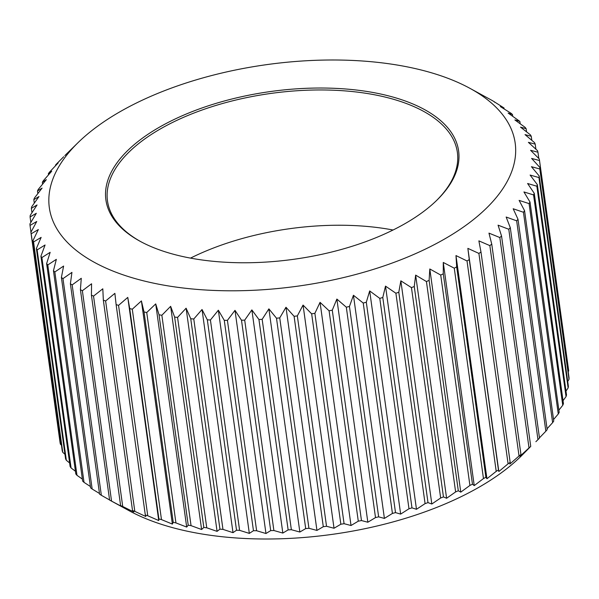<?xml version="1.0" encoding="UTF-8"?>
<svg xmlns="http://www.w3.org/2000/svg" width="599" height="599" viewBox="0 0 599 599"><rect width="100%" height="100%" fill="white"/><g stroke="black" fill="none" stroke-linecap="round" stroke-linejoin="round"><path stroke-width="0.9" d="M502.816 471.713A235.152 111.848 -7.9 0 0 520.95 456.318L530.744 446.412A256.859 122.166 -7.9 0 1 529.014 447.917L519.925 456.296L520.95 454.514A256.859 122.166 -7.9 0 1 519.041 455.981L509.846 464.045L510.176 462.383A256.859 122.166 -7.9 0 1 508.087 463.806L498.832 471.533L498.465 469.983A256.859 122.166 -7.9 0 1 496.212 471.346L486.942 478.736L485.879 477.261A256.859 122.166 -7.9 0 1 483.468 478.571L474.236 485.617L472.469 484.202A256.859 122.166 -7.9 0 1 469.916 485.437L460.773 492.146L458.302 490.761A256.859 122.166 -7.9 0 1 455.622 491.921L446.607 498.278L443.455 496.908A256.859 122.166 -7.9 0 1 440.654 497.994L431.819 504.006L427.993 502.621A256.859 122.166 -7.9 0 1 425.08 503.617L416.477 509.285L411.977 507.862A256.859 122.166 -7.9 0 1 408.982 508.776L400.649 514.099L395.505 512.609A256.859 122.166 -7.9 0 1 392.427 513.433L384.408 518.42L378.643 516.847A256.859 122.166 -7.9 0 1 375.506 517.573L367.838 522.231L361.467 520.553A256.859 122.166 -7.9 0 1 358.284 521.175L351.021 525.51L344.073 523.698A256.859 122.166 -7.9 0 1 340.853 524.222L334.025 528.251L326.53 526.281A256.859 122.166 -7.9 0 1 323.295 526.693L316.946 530.422L308.934 528.288A256.859 122.166 -7.9 0 1 305.692 528.595L299.852 532.032L291.354 529.703A256.859 122.166 -7.9 0 1 288.134 529.898L282.833 533.065L273.885 530.519A256.859 122.166 -7.9 0 1 270.696 530.609L265.963 533.514L256.612 530.736A256.859 122.166 -7.9 0 1 253.459 530.714L249.326 533.387L239.607 530.355A256.859 122.166 -7.9 0 1 236.523 530.22L233.004 532.668L222.963 529.381A256.859 122.166 -7.9 0 1 219.945 529.134L217.078 531.373L206.752 527.801A256.859 122.166 -7.9 0 1 203.825 527.449L201.608 529.509L191.051 525.645A256.859 122.166 -7.9 0 1 188.221 525.181L186.686 527.075L175.934 522.905A256.859 122.166 -7.9 0 1 173.223 522.335L172.377 524.088L161.475 519.603A256.859 122.166 -7.9 0 1 158.9 518.936L158.742 520.561L147.751 515.754A256.859 122.166 -7.9 0 1 145.31 514.99L145.849 516.518L134.812 511.374A256.859 122.166 -7.9 0 1 132.521 510.513L133.772 511.973L122.728 506.492A256.859 122.166 -7.9 0 1 120.609 505.541L122.548 506.941L111.556 501.116A256.859 122.166 -7.9 0 1 109.61 500.083L129.07 510.692A235.152 111.848 -7.9 0 0 502.816 471.713M63.704 156.736L56.912 163.557A256.859 122.166 172.1 0 0 55.475 165.114L58.185 162.921L49.575 172.063A256.859 122.166 172.1 0 0 48.347 173.643L51.701 171.247L43.36 180.681A256.859 122.166 172.1 0 0 42.342 182.268L46.325 179.663L38.299 189.359A256.859 122.166 172.1 0 0 37.49 190.954L42.08 188.108L34.405 198.059A256.859 122.166 172.1 0 0 33.821 199.654L38.987 196.554L31.71 206.745A256.859 122.166 172.1 0 0 31.35 208.332L37.063 204.963L30.227 215.363A256.859 122.166 172.1 0 0 30.085 216.943L36.314 213.289L29.95 223.891A256.859 122.166 172.1 0 0 30.032 225.441L36.741 221.495L30.893 232.277A256.859 122.166 172.1 0 0 31.193 233.797L38.351 229.537L33.042 240.476A256.859 122.166 172.1 0 0 33.566 241.959L41.136 237.384L36.389 248.458A256.859 122.166 172.1 0 0 37.138 249.903L45.075 244.991L40.927 256.185A256.859 122.166 172.1 0 0 41.885 257.57L50.151 252.329L46.625 263.612A256.859 122.166 172.1 0 0 47.793 264.945L56.343 259.36L53.453 270.711A256.859 122.166 172.1 0 0 54.831 271.976L63.614 266.053L61.39 277.449A256.859 122.166 172.1 0 0 62.97 278.64L71.94 272.373L70.39 283.784A256.859 122.166 172.1 0 0 72.157 284.907L81.277 278.288L80.416 289.699A256.859 122.166 172.1 0 0 82.362 290.74L91.58 283.776L91.415 295.157A256.859 122.166 172.1 0 0 93.534 296.108L102.803 288.8L103.335 300.136A256.859 122.166 172.1 0 0 105.619 300.998L114.881 293.353L116.116 304.606A256.859 122.166 172.1 0 0 118.557 305.37L127.774 297.396L129.706 308.552A256.859 122.166 172.1 0 0 132.289 309.219L141.409 300.923L144.03 311.959A256.859 122.166 172.1 0 0 146.74 312.521L155.718 303.903L159.035 314.797A256.859 122.166 172.1 0 0 161.857 315.261L170.64 306.336L174.631 317.066A256.859 122.166 172.1 0 0 177.559 317.425L186.109 308.208L190.752 318.75A256.859 122.166 172.1 0 0 193.769 318.997L202.035 309.503L207.329 319.844A256.859 122.166 172.1 0 0 210.421 319.978L218.358 310.215L224.273 320.33A256.859 122.166 172.1 0 0 227.418 320.36L234.995 310.349L241.502 320.225A256.859 122.166 172.1 0 0 244.699 320.143L251.865 309.9L258.94 319.514A256.859 122.166 172.1 0 0 262.16 319.319L268.884 308.867L276.498 318.211A256.859 122.166 172.1 0 0 279.74 317.904L285.978 307.257L294.102 316.317A256.859 122.166 172.1 0 0 297.336 315.905L303.057 305.078L311.66 313.839A256.859 122.166 172.1 0 0 314.879 313.322L320.053 302.345L329.091 310.791A256.859 122.166 172.1 0 0 332.273 310.17L336.87 299.066L346.312 307.19A256.859 122.166 172.1 0 0 349.449 306.471L353.44 295.255L363.234 303.049A256.859 122.166 172.1 0 0 366.311 302.233L369.68 290.934L379.788 298.392A256.859 122.166 172.1 0 0 382.791 297.478L385.509 286.12L395.894 293.24A256.859 122.166 172.1 0 0 398.799 292.237L400.851 280.834L411.461 287.61A256.859 122.166 172.1 0 0 414.261 286.532L415.646 275.113L426.428 281.545A256.859 122.166 172.1 0 0 429.116 280.377L429.805 268.973L440.729 275.053A256.859 122.166 172.1 0 0 443.275 273.818L443.267 262.452L454.274 268.187A256.859 122.166 172.1 0 0 456.685 266.884L455.981 255.571L467.018 260.962A256.859 122.166 172.1 0 0 469.272 259.599L467.864 248.368L478.901 253.422A256.859 122.166 172.1 0 0 480.982 252.007L478.878 240.873L489.847 245.605A256.859 122.166 172.1 0 0 491.757 244.137L488.964 233.131L499.821 237.533A256.859 122.166 172.1 0 0 501.55 236.028L498.069 225.172L508.776 229.26A256.859 122.166 172.1 0 0 510.303 227.725L506.155 217.033L516.66 220.821A256.859 122.166 172.1 0 0 517.993 219.256L513.178 208.759L523.436 212.256A256.859 122.166 172.1 0 0 524.559 210.676L519.116 200.388L529.082 203.608A256.859 122.166 172.1 0 0 529.995 202.013L523.93 191.95L533.559 194.915A256.859 122.166 172.1 0 0 534.256 193.312L527.599 183.496L536.854 186.214A256.859 122.166 172.1 0 0 537.325 184.619L530.115 175.065L538.943 177.559A256.859 122.166 172.1 0 0 539.197 175.971L531.448 166.694L539.826 168.978A256.859 122.166 172.1 0 0 539.856 167.413L531.605 158.428L539.497 160.517L568.691 370.901A256.859 122.166 -7.9 0 0 568.496 369.388A256.859 122.166 -7.9 0 0 568.496 369.358L539.31 159.035M568.691 370.901L568.211 371.739M539.826 168.978L569.02 379.354A256.859 122.166 -7.9 0 0 569.05 377.789L539.856 167.413M569.02 379.354L567.71 381.458M538.943 177.559L568.137 387.935A256.859 122.166 -7.9 0 0 568.391 386.348L539.197 175.971M568.137 387.935L565.98 391.11M536.854 186.214L566.048 396.598A256.859 122.166 -7.9 0 0 566.519 394.996L537.325 184.619M566.048 396.598L563.03 400.686M533.559 194.915L562.753 405.291A256.859 122.166 -7.9 0 0 563.449 403.696L534.256 193.312M562.753 405.291L558.874 410.165M529.082 203.608L558.275 413.991A256.859 122.166 -7.9 0 0 559.181 412.389L529.995 202.013M558.275 413.991L553.543 419.54M523.436 212.256L552.63 422.639A256.859 122.166 -7.9 0 0 553.753 421.052L524.559 210.676M552.63 422.639L547.059 428.764M516.66 220.821L545.854 431.205A256.859 122.166 -7.9 0 0 547.179 429.64L517.993 219.256M545.854 431.205L539.459 437.809M508.776 229.26L537.969 439.644A256.859 122.166 -7.9 0 0 539.497 438.101L510.303 227.725M537.969 439.644L535.888 441.688M468.381 223.502A235.152 111.848 -7.9 0 0 469.886 88.308A235.152 111.848 -7.9 0 0 96.14 127.288A235.152 111.848 -7.9 0 0 78.005 142.682A235.152 111.848 -7.9 0 0 154.984 283.454A235.152 111.848 -7.9 0 0 468.381 223.502M469.886 88.308L492.625 100.744L503.999 107.955L500.337 106.57L510.999 113.256L512.474 114.491L508.147 113.076L519.865 121.41L514.878 119.942L525.061 127.317A256.859 122.166 172.1 0 1 526.132 128.68L520.516 127.13L530.4 134.85A256.859 122.166 172.1 0 1 531.253 136.265L525.031 134.61L534.563 142.659A256.859 122.166 172.1 0 1 535.199 144.119L528.393 142.345L537.535 150.716A256.859 122.166 172.1 0 1 537.947 152.221L530.587 150.297L539.302 158.975A256.859 122.166 172.1 0 1 539.302 159.005A256.859 122.166 172.1 0 1 539.497 160.517M388.923 95.975A178.045 84.684 172.1 0 1 436.903 200.163A178.045 84.684 172.1 0 1 175.589 254.815A178.045 84.684 172.1 0 1 140.196 241.337A178.045 84.684 172.1 0 1 157.956 128.036A178.045 84.684 172.1 0 1 388.923 95.975M436.364 200.687A176.623 84.002 -7.9 0 0 457.374 152.363A176.623 84.002 -7.9 0 0 388.242 97.847A176.623 84.002 -7.9 0 0 199.242 111.04A176.623 84.002 -7.9 0 0 107.483 200.912A176.623 84.002 -7.9 0 0 140.855 241.689M109.595 499.97L101.351 495.291A256.859 122.166 -7.9 0 1 99.584 494.168L70.39 283.784M99.494 493.486L92.164 489.024A256.859 122.166 -7.9 0 1 90.584 487.826L61.39 277.449M90.404 486.523L84.025 482.36A256.859 122.166 -7.9 0 1 82.647 481.094L53.453 270.711M82.37 479.103L76.986 475.321A256.859 122.166 -7.9 0 1 75.818 473.996L46.625 263.612M75.437 471.248L71.079 467.954A256.859 122.166 -7.9 0 1 70.12 466.561L40.927 256.185M69.619 462.967L66.332 460.279A256.859 122.166 -7.9 0 1 65.583 458.841L36.389 248.458M64.954 454.282L62.76 452.342A256.859 122.166 -7.9 0 1 62.236 450.86L33.042 240.476M61.45 445.199L60.387 444.181A256.859 122.166 -7.9 0 1 60.08 442.654L30.893 232.277M519.865 121.41L520.187 123.768M512.474 114.491L512.699 116.131M503.999 107.955L504.141 108.936M494.482 101.823L494.534 102.212M526.132 128.68L526.573 131.84M531.253 136.265L531.815 140.323M535.199 144.119L535.903 149.211M537.947 152.221L538.815 158.495M501.55 236.028L530.744 446.412M491.757 244.137L520.95 454.514M499.821 237.533L529.014 447.917M480.982 252.007L510.176 462.383M489.847 245.605L519.041 455.981M467.864 248.368L498.832 471.533M469.272 259.599L498.465 469.983M478.901 253.422L508.087 463.806M455.981 255.571L486.942 478.736M456.685 266.884L485.879 477.261M467.018 260.962L496.212 471.346M443.267 262.452L474.236 485.617M443.275 273.818L472.469 484.202M454.274 268.187L483.468 478.571M429.805 268.973L460.773 492.146M429.116 280.377L458.302 490.761M440.729 275.053L469.916 485.437M415.646 275.113L446.607 498.278M414.261 286.532L443.455 496.908M426.428 281.545L455.622 491.921M400.851 280.834L431.819 504.006M398.799 292.237L427.993 502.621M411.461 287.61L440.654 497.994M385.509 286.12L416.477 509.285M382.791 297.478L411.977 507.862M395.894 293.24L425.08 503.617M369.68 290.934L400.649 514.099M366.311 302.233L395.505 512.609M379.788 298.392L408.982 508.776M353.44 295.255L384.408 518.42M349.449 306.471L378.643 516.847M363.234 303.049L392.427 513.433M336.87 299.066L367.838 522.231M332.273 310.17L361.467 520.553M346.312 307.19L375.506 517.573M320.053 302.345L351.021 525.51M314.879 313.322L344.073 523.698M329.091 310.791L358.284 521.175M303.057 305.078L334.025 528.251M297.336 315.905L326.53 526.281M311.66 313.839L340.853 524.222M285.978 307.257L316.946 530.422M279.74 317.904L308.934 528.288M294.102 316.317L323.295 526.693M268.884 308.867L299.852 532.032M262.16 319.319L291.354 529.703M276.498 318.211L305.692 528.595M251.865 309.9L282.833 533.065M244.699 320.143L273.885 530.519M258.94 319.514L288.134 529.898M234.995 310.349L265.963 533.514M227.418 320.36L256.612 530.736M241.502 320.225L270.696 530.609M218.358 310.215L249.326 533.387M210.421 319.978L239.607 530.355M224.273 320.33L253.459 530.714M202.035 309.503L233.004 532.668M193.769 318.997L222.963 529.381M207.329 319.844L236.523 530.22M186.109 308.208L217.078 531.373M177.559 317.425L206.752 527.801M190.752 318.75L219.945 529.134M170.64 306.336L201.608 529.509M161.857 315.261L191.051 525.645M174.631 317.066L203.825 527.449M155.718 303.903L186.686 527.075M146.74 312.521L175.934 522.905M159.035 314.797L188.221 525.181M141.409 300.923L172.377 524.088M132.289 309.219L161.475 519.603M144.03 311.959L173.223 522.335M127.774 297.396L158.742 520.561M118.557 305.37L147.751 515.754M129.706 308.552L158.9 518.936M105.619 300.998L134.812 511.374M116.116 304.606L145.31 514.99M93.534 296.108L122.728 506.492M103.335 300.136L132.521 510.513M82.362 290.74L111.556 501.116M91.415 295.157L120.609 505.541M72.157 284.907L101.351 495.291M80.416 289.699L109.61 500.083M62.97 278.64L92.164 489.024M54.831 271.976L84.025 482.36M47.793 264.945L76.986 475.321M41.885 257.57L71.079 467.954M37.138 249.903L66.332 460.279M33.566 241.959L62.76 452.342M31.193 233.797L60.387 444.181M30.032 225.441L30.961 232.142M30.085 216.943L30.841 222.394M31.35 208.332L31.957 212.712M33.821 199.654L34.3 203.098M37.49 190.954L37.857 193.559M42.342 182.268L42.596 184.133M48.347 173.643L48.512 174.833M55.475 165.114L55.557 165.691M190.512 258.117A176.623 84.002 172.1 0 1 393.064 230.009M78.005 142.682L64.834 155.583M539.302 159.005L568.496 369.388"/></g></svg>
